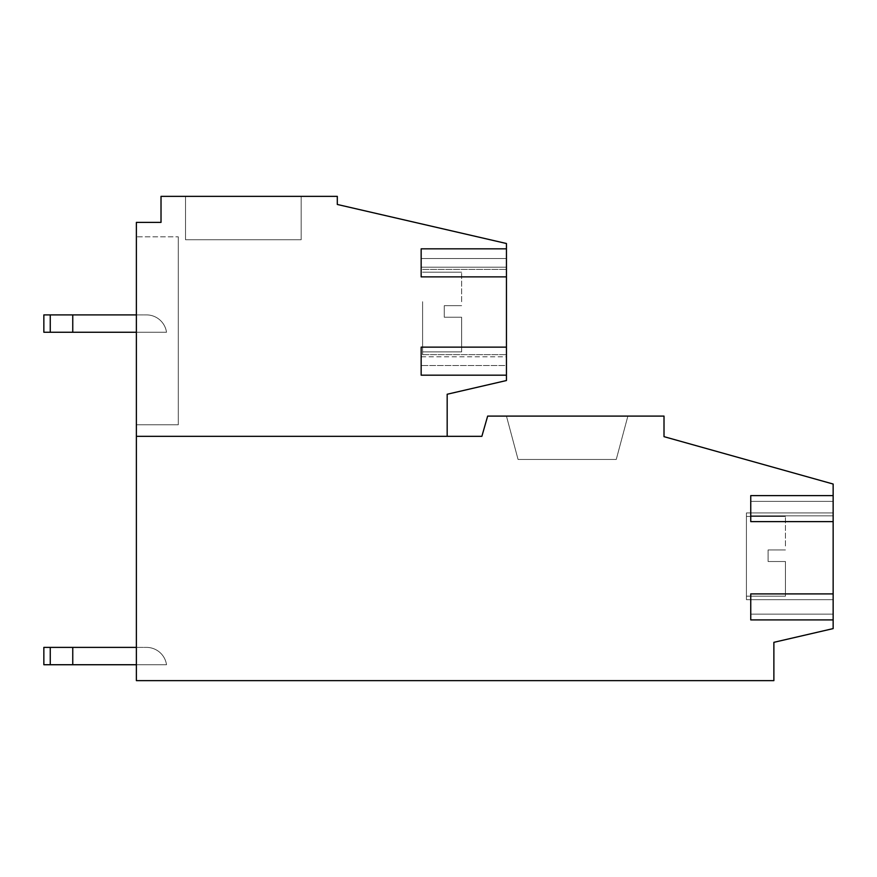 <?xml version="1.0" encoding="UTF-8"?>
<svg xmlns="http://www.w3.org/2000/svg" width="877" height="877" viewBox="0 0 877 877"><rect width="100%" height="100%" fill="white"/><g stroke="black" fill="none" stroke-linecap="round" stroke-linejoin="round"><path stroke-width="0.66" stroke-dasharray="4.38 3.29" d="M506.446 276.88L506.446 267.2L421.157 267.2L421.157 248.838L421.157 276.88L506.446 276.88L506.446 248.838L506.446 258.518L421.157 258.518L421.157 267.2L506.446 267.2L506.446 356.818L421.157 356.818L421.157 375.181L421.157 347.139L421.157 375.181L506.446 375.181L506.446 347.139L506.446 356.818L506.446 347.139L421.157 347.139L421.157 356.818L506.446 356.818L506.446 347.139M506.446 375.181L506.446 365.501L506.446 375.181L506.446 365.501L421.157 365.501L506.446 365.501L506.446 380.53L447.171 394.244L447.171 436.329L136.374 436.329L136.374 222.385L161.017 222.385L161.017 196.36L337.305 196.36L337.305 204.462L506.446 243.51L506.446 258.518L506.446 248.838L421.157 248.838L421.157 258.518L506.446 258.518L506.446 248.838M506.446 312.037L506.446 354.681L506.446 312.037M301.173 196.36L185.518 196.36L185.518 239.728L301.173 239.728L185.518 239.728L185.518 196.36L185.518 239.728L301.173 239.728L185.518 239.728L185.518 196.36L185.518 239.728L301.173 239.728L185.518 239.728L185.518 196.36L185.518 239.728L301.173 239.728L185.518 239.728L185.518 196.36L185.518 239.728L301.173 239.728L185.518 239.728L185.518 196.36L185.518 239.728L301.173 239.728L185.518 239.728L185.518 196.36L185.518 239.728L301.173 239.728L185.518 239.728L185.518 196.36L185.518 239.728L301.173 239.728L185.518 239.728L185.518 196.36L185.518 239.728L301.173 239.728L185.518 239.728L185.518 196.36L185.518 239.728L301.173 239.728L185.518 239.728L185.518 196.36L301.173 196.36L185.518 196.36L301.173 196.36L185.518 196.36L301.173 196.36L185.518 196.36L301.173 196.36L185.518 196.36L301.173 196.36L185.518 196.36L301.173 196.36L185.518 196.36L301.173 196.36L185.518 196.36L301.173 196.36L185.518 196.36L301.173 196.36L185.518 196.36L301.173 196.36L301.173 239.728L301.173 196.36M136.374 436.329L136.374 680.64L773.876 680.64L773.876 642.326L833.15 628.601L833.15 614.141L833.15 619.918L833.15 614.141L750.756 614.141L750.756 599.682L833.15 599.682L833.15 593.904L833.15 619.918L833.15 614.141L750.756 614.141L750.756 593.904L833.15 593.904L833.15 599.682L833.15 515.84L750.756 515.84L750.756 501.381L833.15 501.381L833.15 495.604L833.15 521.618L833.15 515.84L750.756 515.84L750.756 495.604L833.15 495.604L833.15 501.381L833.15 484.038L664.01 436.658L664.01 416.093L487.656 416.093L481.868 436.329L136.374 436.329L447.171 436.329M136.374 236.834L136.374 424.764L178.294 424.764L136.374 424.764L178.294 424.764L178.294 236.834L178.294 424.764L178.294 236.834L178.294 424.764L136.374 424.764L178.294 424.764L178.294 236.834L178.294 424.764L136.374 424.764L178.294 424.764L178.294 236.834L178.294 424.764L136.374 424.764L178.294 424.764L178.294 236.834L178.294 424.764L136.374 424.764L178.294 424.764L178.294 236.834L178.294 424.764L136.374 424.764L178.294 424.764L178.294 236.834L178.294 424.764L136.374 424.764L178.294 424.764L178.294 236.834L178.294 424.764L136.374 424.764L178.294 424.764L178.294 236.834L178.294 424.764L136.374 424.764L178.294 424.764L178.294 236.834L178.294 424.764L136.374 424.764L136.374 236.834L136.374 424.764L136.374 236.834L136.374 424.764L136.374 236.834L136.374 424.764L136.374 236.834L136.374 424.764L136.374 236.834L136.374 424.764L136.374 236.834L136.374 424.764L136.374 236.834L136.374 424.764L136.374 236.834L136.374 424.764L136.374 236.834L136.374 424.764L136.374 236.834L178.294 236.834L136.374 236.834M422.593 312.037L422.593 354.681L422.593 312.037M833.15 495.604L750.756 495.604L833.15 495.604L833.15 501.381L750.756 501.381L833.15 501.381L750.756 501.381L750.756 521.618L750.756 515.84L833.15 515.84L833.15 521.618L833.15 515.84L750.756 515.84L750.756 521.618L833.15 521.618M833.15 599.682L746.415 599.682L833.15 599.682L746.415 599.682L833.15 599.682L746.415 599.682L833.15 599.682L746.415 599.682L833.15 599.682L746.415 599.682L746.415 512.946L746.415 599.682L746.415 512.946L746.415 599.682L746.415 512.946L746.415 599.682L746.415 512.946L746.415 599.682L746.415 512.946L746.415 599.682L746.415 512.946L746.415 599.682L746.415 512.946L746.415 599.682L746.415 512.946L746.415 599.682L746.415 512.946L746.415 599.682L746.415 512.946L833.15 512.946L833.15 599.682L833.15 512.946L833.15 599.682L833.15 512.946L833.15 599.682L833.15 512.946L833.15 599.682L833.15 512.946L833.15 599.682L833.15 512.946L833.15 599.682L833.15 512.946L833.15 599.682L833.15 512.946L833.15 599.682L833.15 512.946L833.15 599.682L833.15 512.946L833.15 599.682L833.15 512.946L746.415 512.946L746.415 599.682L833.15 599.682L750.756 599.682L833.15 599.682L750.756 599.682L750.756 593.904L750.756 619.918L750.756 614.141L833.15 614.141L750.756 614.141L750.756 619.918L833.15 619.918M627.877 416.093L506.446 416.093L518.066 459.46L506.446 416.093L518.066 459.46L616.257 459.46L518.066 459.46L506.446 416.093L518.066 459.46L616.257 459.46L518.066 459.46L616.257 459.46L518.066 459.46L506.446 416.093L518.066 459.46L506.446 416.093L518.066 459.46L616.257 459.46L518.066 459.46L506.446 416.093L518.066 459.46L616.257 459.46L518.066 459.46L506.446 416.093L518.066 459.46L616.257 459.46L518.066 459.46L506.446 416.093L518.066 459.46L616.257 459.46L518.066 459.46L506.446 416.093L518.066 459.46L616.257 459.46L518.066 459.46L506.446 416.093L518.066 459.46L616.257 459.46L518.066 459.46L506.446 416.093L627.877 416.093L506.446 416.093L627.877 416.093L506.446 416.093L627.877 416.093L506.446 416.093L627.877 416.093L506.446 416.093L627.877 416.093L506.446 416.093L627.877 416.093L506.446 416.093L627.877 416.093L506.446 416.093L627.877 416.093L506.446 416.093L627.877 416.093L506.446 416.093L627.877 416.093L616.257 459.46L518.066 459.46L616.257 459.46L627.877 416.093M750.756 593.904L833.15 593.904L750.756 593.904M746.415 512.946L833.15 512.946L746.415 512.946M422.593 301.721L422.593 351.907L422.593 301.721M461.631 301.721L461.631 272.166L461.631 301.721M461.631 317.233L461.631 351.907L461.631 317.233L461.631 351.907L461.631 317.233L461.631 351.907L461.631 317.233L461.631 351.907L461.631 317.233L461.631 351.907L461.631 317.233L461.631 351.907L461.631 317.233L461.631 351.907L461.631 317.233L461.631 351.907L461.631 317.233L461.631 351.907L461.631 317.233L461.631 351.907L461.631 317.233L444.277 317.233L444.277 305.667L444.277 317.233L461.631 317.233L444.277 317.233L444.277 305.667L461.631 305.667L444.277 305.667L444.277 317.233L461.631 317.233L444.277 317.233L444.277 305.667L461.631 305.667L444.277 305.667L444.277 317.233L461.631 317.233L444.277 317.233L444.277 305.667L461.631 305.667L444.277 305.667L444.277 317.233L461.631 317.233L444.277 317.233L444.277 305.667L461.631 305.667L444.277 305.667L444.277 317.233L461.631 317.233L444.277 317.233L444.277 305.667L461.631 305.667L444.277 305.667L444.277 317.233L461.631 317.233L444.277 317.233L444.277 305.667L461.631 305.667L444.277 305.667L444.277 317.233L461.631 317.233L444.277 317.233L444.277 305.667L461.631 305.667L444.277 305.667L444.277 317.233L461.631 317.233L444.277 317.233L444.277 305.667L461.631 305.667L444.277 305.667L444.277 317.233L461.631 317.233L444.277 317.233L444.277 305.667L461.631 305.667L444.277 305.667L444.277 317.233L461.631 317.233M746.415 545.998L746.415 596.185L746.415 545.998M785.441 545.998L785.441 516.443L785.441 545.998M785.441 561.51L785.441 596.185L785.441 561.51L785.441 596.185L785.441 561.51L785.441 596.185L785.441 561.51L785.441 596.185L785.441 561.51L785.441 596.185L785.441 561.51L785.441 596.185L785.441 561.51L785.441 596.185L785.441 561.51L785.441 596.185L785.441 561.51L785.441 596.185L785.441 561.51L785.441 596.185L785.441 561.51L768.099 561.51L768.099 549.945L768.099 561.51L785.441 561.51L768.099 561.51L768.099 549.945L785.441 549.945L768.099 549.945L768.099 561.51L785.441 561.51L768.099 561.51L768.099 549.945L785.441 549.945L768.099 549.945L768.099 561.51L785.441 561.51L768.099 561.51L768.099 549.945L785.441 549.945L768.099 549.945L768.099 561.51L785.441 561.51L768.099 561.51L768.099 549.945L785.441 549.945L768.099 549.945L768.099 561.51L785.441 561.51L768.099 561.51L768.099 549.945L785.441 549.945L768.099 549.945L768.099 561.51L785.441 561.51L768.099 561.51L768.099 549.945L785.441 549.945L768.099 549.945L768.099 561.51L785.441 561.51L768.099 561.51L768.099 549.945L785.441 549.945L768.099 549.945L768.099 561.51L785.441 561.51L768.099 561.51L768.099 549.945L785.441 549.945L768.099 549.945L768.099 561.51L785.441 561.51L768.099 561.51L768.099 549.945L785.441 549.945L768.099 549.945L768.099 561.51L785.441 561.51M444.277 305.667L461.631 305.667L444.277 305.667M768.099 549.945L785.441 549.945L768.099 549.945M136.374 314.898L146.492 314.898A20.237 20.237 0 0 1 166.52 332.251A20.237 20.237 0 0 0 146.492 314.898A20.237 20.237 0 0 1 166.52 332.251A20.237 20.237 0 0 0 146.492 314.898A20.237 20.237 0 0 1 166.52 332.251A20.237 20.237 0 0 0 146.492 314.898A20.237 20.237 0 0 1 166.52 332.251A20.237 20.237 0 0 0 146.492 314.898A20.237 20.237 0 0 1 166.52 332.251A20.237 20.237 0 0 0 146.492 314.898A20.237 20.237 0 0 1 166.52 332.251A20.237 20.237 0 0 0 146.492 314.898A20.237 20.237 0 0 1 166.52 332.251A20.237 20.237 0 0 0 146.492 314.898A20.237 20.237 0 0 1 166.52 332.251A20.237 20.237 0 0 0 146.492 314.898A20.237 20.237 0 0 1 166.52 332.251A20.237 20.237 0 0 0 146.492 314.898A20.237 20.237 0 0 1 166.52 332.251A20.237 20.237 0 0 0 146.492 314.898L72.758 314.898L72.758 332.251L43.85 332.251L50.263 332.251L43.85 332.251L50.263 332.251L43.85 332.251L50.263 332.251L43.85 332.251L50.263 332.251L43.85 332.251L50.263 332.251L43.85 332.251L50.263 332.251L43.85 332.251L50.263 332.251L43.85 332.251L50.263 332.251L43.85 332.251L50.263 332.251L43.85 332.251L43.85 314.898L50.263 314.898L43.85 314.898L50.263 314.898L43.85 314.898L50.263 314.898L43.85 314.898L50.263 314.898L43.85 314.898L50.263 314.898L43.85 314.898L50.263 314.898L43.85 314.898L50.263 314.898L43.85 314.898L50.263 314.898L43.85 314.898L50.263 314.898L43.85 314.898L50.263 314.898L50.263 332.251L50.263 314.898L50.263 332.251L50.263 314.898L50.263 332.251L50.263 314.898L50.263 332.251L50.263 314.898L50.263 332.251L50.263 314.898L50.263 332.251L50.263 314.898L50.263 332.251L50.263 314.898L50.263 332.251L50.263 314.898L50.263 332.251L50.263 314.898L50.263 332.251L72.758 332.251L50.263 332.251M72.758 314.898L50.263 314.898L72.758 314.898L72.758 332.251L166.52 332.251L72.758 332.251L72.758 314.898L50.263 314.898L72.758 314.898L72.758 332.251L166.52 332.251L72.758 332.251L72.758 314.898L50.263 314.898L72.758 314.898L72.758 332.251L166.52 332.251L72.758 332.251L72.758 314.898L50.263 314.898L72.758 314.898L72.758 332.251L166.52 332.251L72.758 332.251L72.758 314.898L50.263 314.898L72.758 314.898L72.758 332.251L166.52 332.251L72.758 332.251L72.758 314.898L50.263 314.898L72.758 314.898L72.758 332.251L166.52 332.251L72.758 332.251L72.758 314.898L50.263 314.898L72.758 314.898L72.758 332.251L166.52 332.251L72.758 332.251L72.758 314.898L50.263 314.898L72.758 314.898L72.758 332.251L166.52 332.251L72.758 332.251L72.758 314.898L50.263 314.898L72.758 314.898L72.758 332.251L166.52 332.251L72.758 332.251L72.758 314.898L50.263 314.898M136.374 647.39L146.492 647.39A20.237 20.237 0 0 1 166.52 664.733A20.237 20.237 0 0 0 146.492 647.39A20.237 20.237 0 0 1 166.52 664.733A20.237 20.237 0 0 0 146.492 647.39A20.237 20.237 0 0 1 166.52 664.733A20.237 20.237 0 0 0 146.492 647.39A20.237 20.237 0 0 1 166.52 664.733A20.237 20.237 0 0 0 146.492 647.39A20.237 20.237 0 0 1 166.52 664.733A20.237 20.237 0 0 0 146.492 647.39A20.237 20.237 0 0 1 166.52 664.733A20.237 20.237 0 0 0 146.492 647.39A20.237 20.237 0 0 1 166.52 664.733A20.237 20.237 0 0 0 146.492 647.39A20.237 20.237 0 0 1 166.52 664.733A20.237 20.237 0 0 0 146.492 647.39A20.237 20.237 0 0 1 166.52 664.733A20.237 20.237 0 0 0 146.492 647.39A20.237 20.237 0 0 1 166.52 664.733A20.237 20.237 0 0 0 146.492 647.39L72.758 647.39L72.758 664.733L43.85 664.733L50.263 664.733L43.85 664.733L50.263 664.733L43.85 664.733L50.263 664.733L43.85 664.733L50.263 664.733L43.85 664.733L50.263 664.733L43.85 664.733L50.263 664.733L43.85 664.733L50.263 664.733L43.85 664.733L50.263 664.733L43.85 664.733L50.263 664.733L43.85 664.733L43.85 647.39L50.263 647.39L43.85 647.39L50.263 647.39L43.85 647.39L50.263 647.39L43.85 647.39L50.263 647.39L43.85 647.39L50.263 647.39L43.85 647.39L50.263 647.39L43.85 647.39L50.263 647.39L43.85 647.39L50.263 647.39L43.85 647.39L50.263 647.39L43.85 647.39L50.263 647.39L50.263 664.733L50.263 647.39L50.263 664.733L50.263 647.39L50.263 664.733L50.263 647.39L50.263 664.733L50.263 647.39L50.263 664.733L50.263 647.39L50.263 664.733L50.263 647.39L50.263 664.733L50.263 647.39L50.263 664.733L50.263 647.39L50.263 664.733L50.263 647.39L50.263 664.733L72.758 664.733L50.263 664.733M72.758 647.39L50.263 647.39L72.758 647.39L72.758 664.733L166.52 664.733L72.758 664.733L72.758 647.39L50.263 647.39L72.758 647.39L72.758 664.733L166.52 664.733L72.758 664.733L72.758 647.39L50.263 647.39L72.758 647.39L72.758 664.733L166.52 664.733L72.758 664.733L72.758 647.39L50.263 647.39L72.758 647.39L72.758 664.733L166.52 664.733L72.758 664.733L72.758 647.39L50.263 647.39L72.758 647.39L72.758 664.733L166.52 664.733L72.758 664.733L72.758 647.39L50.263 647.39L72.758 647.39L72.758 664.733L166.52 664.733L72.758 664.733L72.758 647.39L50.263 647.39L72.758 647.39L72.758 664.733L166.52 664.733L72.758 664.733L72.758 647.39L50.263 647.39L72.758 647.39L72.758 664.733L166.52 664.733L72.758 664.733L72.758 647.39L50.263 647.39L72.758 647.39L72.758 664.733L166.52 664.733L72.758 664.733L72.758 647.39L50.263 647.39M136.374 332.251L72.758 332.251M136.374 664.733L72.758 664.733M422.593 354.681L506.446 354.681L422.593 354.681M422.593 269.392L506.446 269.392L422.593 269.392M422.593 351.907L461.631 351.907L422.593 351.907M422.593 272.166L461.631 272.166L422.593 272.166M746.415 596.185L785.441 596.185L746.415 596.185M746.415 516.443L785.441 516.443L746.415 516.443M43.85 332.251L43.85 314.898L43.85 332.251M43.85 664.733L43.85 647.39L43.85 664.733"/><path stroke-width="1.32" d="M506.446 243.51L506.446 248.838L421.157 248.838L421.157 276.88L506.446 276.88L506.446 347.139L421.157 347.139L421.157 375.181L506.446 375.181L506.446 380.53L447.171 394.244L447.171 436.329L136.374 436.329L136.374 222.385L161.017 222.385L161.017 196.36L337.305 196.36L337.305 204.462L506.446 243.51M506.446 276.88L506.446 248.838M506.446 375.181L506.446 347.139M136.374 436.329L136.374 680.64L773.876 680.64L773.876 642.326L833.15 628.601L833.15 593.904L750.756 593.904L750.756 619.918L833.15 619.918M833.15 599.682L833.15 521.618L750.756 521.618L750.756 495.604L833.15 495.604L833.15 484.038L664.01 436.658L664.01 416.093L487.656 416.093L481.868 436.329L447.171 436.329M833.15 495.604L833.15 521.618M50.263 332.251L43.85 332.251L43.85 314.898L72.758 314.898L72.758 332.251L50.263 332.251L50.263 314.898M136.374 314.898L72.758 314.898M136.374 332.251L72.758 332.251M50.263 664.733L43.85 664.733L43.85 647.39L72.758 647.39L72.758 664.733L50.263 664.733L50.263 647.39M136.374 647.39L72.758 647.39M136.374 664.733L72.758 664.733"/></g></svg>
